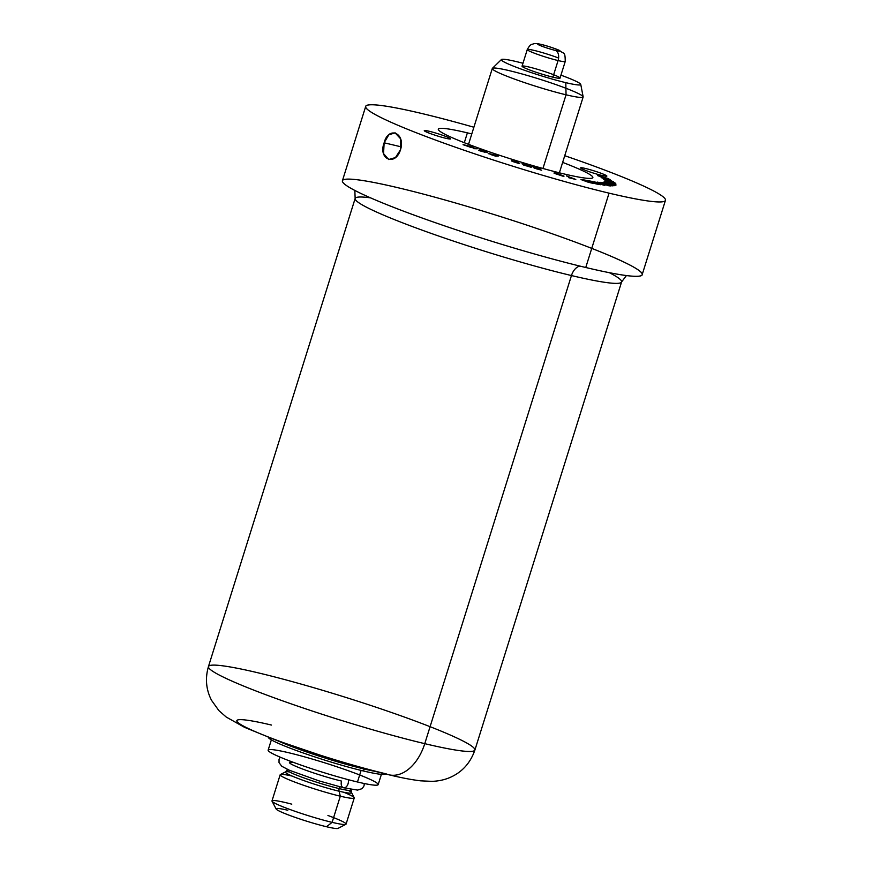 <?xml version="1.0" encoding="UTF-8"?>
<svg xmlns="http://www.w3.org/2000/svg" width="872" height="872" viewBox="0 0 872 872"><rect width="100%" height="100%" fill="white"/><g stroke="black" fill="none" stroke-linecap="round" stroke-linejoin="round"><path stroke-width="1.31" d="M285.918 802.687A38.815 3.237 17.4 0 0 272.031 801.205A38.815 3.237 17.4 0 0 293.908 810.906A38.815 3.237 17.4 0 0 332.112 822.351L326.51 826.732L332.112 822.351A38.815 3.237 17.4 0 0 345.846 824.334L338.009 828.4A32.526 2.714 -162.6 0 1 326.51 826.732A32.526 2.714 -162.6 0 1 282.866 812.715A32.526 2.714 -162.6 0 1 287.782 810.252M348.222 790.359A34.673 2.889 -162.6 0 1 339.077 791.209A3.488 2.235 103.4 0 1 339.208 788.604A3.488 2.235 -76.6 0 0 339.077 791.209A34.673 2.889 17.4 0 1 302.475 780.102A34.673 2.889 17.4 0 1 285.558 771.862A34.673 2.889 17.4 0 0 302.475 780.102A34.673 2.889 17.4 0 0 339.077 791.209L340.309 796.191L339.077 791.209A34.673 2.889 17.4 0 0 351.492 792.528L354.206 797.673A38.815 3.237 -162.6 0 1 340.309 796.191L332.112 822.351L340.309 796.191A38.815 3.237 17.4 0 0 354.25 797.967L346.053 824.127A38.815 3.237 -162.6 0 1 332.112 822.351A38.815 3.237 -162.6 0 1 292.512 810.415A38.815 3.237 -162.6 0 1 271.988 800.91L280.174 774.761A38.815 3.237 17.4 0 0 300.709 784.255A38.815 3.237 17.4 0 0 340.309 796.191L332.112 822.351L326.51 826.732A32.526 2.714 -162.6 0 1 294.485 817.14A32.526 2.714 -162.6 0 1 276.151 809.009L272.031 801.205M339.764 786.827L339.208 788.604A33.648 2.801 -162.6 0 0 351.296 790.141A33.648 2.801 -162.6 0 1 339.208 788.604A3.488 2.235 -76.6 0 0 339.077 791.209L340.309 796.191A38.815 3.237 -162.6 0 1 299.336 783.764A38.815 3.237 -162.6 0 1 280.392 774.543L285.558 771.862L287.073 770.009A33.648 2.801 -162.6 0 1 288.065 769.671A33.648 2.801 17.4 0 0 301.745 777.116A33.648 2.801 17.4 0 0 339.208 788.604A33.648 2.801 -162.6 0 1 304.873 778.249A33.648 2.801 -162.6 0 1 287.073 770.009A33.648 2.801 -162.6 0 0 304.873 778.249A33.648 2.801 -162.6 0 0 339.208 788.604L339.764 786.827L339.208 788.604A33.648 2.801 17.4 0 0 350.675 789.291M289.471 771.949A34.673 2.889 -162.6 0 0 297.112 778.097A34.673 2.889 -162.6 0 0 339.077 791.209A34.673 2.889 17.4 0 0 351.492 792.528L351.514 789.443M293.559 762.411A33.648 2.801 17.4 0 0 289.439 762.499A33.648 2.801 17.4 0 0 307.227 770.728A33.648 2.801 17.4 0 0 341.562 781.083A5.45 3.488 -76.6 0 0 343.546 787.754A5.45 3.488 -76.6 0 0 347.361 785.421A5.45 3.488 -76.6 0 0 348.211 779.644A5.45 3.488 103.4 0 1 347.361 785.421A5.45 3.488 103.4 0 1 343.546 787.754L319.076 780.898L289.373 770.249L281.798 766.281L279.029 762.629L279.04 759.261L280.206 757.168M359.678 774.968A57.661 4.807 -162.6 0 1 357.476 781.988A57.661 4.807 -162.6 0 1 280.13 757.136A57.661 4.807 -162.6 0 1 288.85 752.776M381.402 774.358L378.186 784.626A57.661 4.807 -162.6 0 1 357.476 781.988L361.106 770.423L357.476 781.988A57.661 4.807 -162.6 0 1 298.638 764.254A57.661 4.807 -162.6 0 1 268.14 750.138L271.356 739.87M385.446 773.955A61.432 5.112 -162.6 0 1 363.461 770.99A61.432 5.112 17.4 0 0 385.446 773.955A61.432 5.112 -162.6 0 1 363.461 770.99A61.432 5.112 -162.6 0 1 301.647 752.416A61.432 5.112 -162.6 0 1 268.271 737.232A61.432 5.112 17.4 0 0 301.647 752.416A61.432 5.112 17.4 0 0 363.461 770.99L364.093 768.995A61.432 5.112 17.4 0 0 375.516 771.437A61.432 5.112 -162.6 0 1 364.093 768.995L363.461 770.99A61.432 5.112 -162.6 0 1 301.647 752.416A61.432 5.112 -162.6 0 1 268.271 737.232M277.863 740.84A61.432 5.112 17.4 0 0 364.093 768.995A61.432 5.112 -162.6 0 1 277.863 740.84A61.432 5.112 17.4 0 0 364.093 768.995A4.186 2.681 103.4 0 1 364.289 768.439A4.186 2.681 -76.6 0 0 364.093 768.995A61.432 5.112 17.4 0 0 375.516 771.437M386.111 773.856A43.284 27.762 -76.6 0 0 388.977 774.805A43.284 27.762 -76.6 0 0 424.762 743.663A43.284 27.762 103.4 0 1 386.111 773.856A96.334 8.022 -162.6 0 1 256.88 732.338A96.334 8.022 -162.6 0 1 271.454 725.057M370.556 197.857A139.607 11.63 17.4 0 0 403.344 223.123A139.607 11.63 17.4 0 0 571.454 275.552A13.124 8.415 103.4 0 1 579.891 266.08A13.124 8.415 -76.6 0 0 571.454 275.552A139.607 11.63 17.4 0 1 428.991 232.628A139.607 11.63 17.4 0 1 355.155 198.445A139.607 11.63 17.4 0 0 428.991 232.628A139.607 11.63 17.4 0 0 571.454 275.552L424.762 743.663A139.607 11.63 17.4 0 0 474.902 750.051A139.607 11.63 -162.6 0 1 424.762 743.663A43.284 27.762 103.4 0 1 388.977 774.805C401.316 777.791 411.867 779.797 420.631 780.832L431.978 781.356C438.3 781.116 444.022 779.939 449.145 777.846C461.648 772.657 470.237 763.392 474.902 750.051L621.594 281.939A139.607 11.63 17.4 0 1 571.454 275.552L424.762 743.663A139.607 11.63 -162.6 0 1 282.288 700.739A139.607 11.63 -162.6 0 1 208.452 666.546A139.607 11.63 17.4 0 0 282.288 700.739A139.607 11.63 17.4 0 0 424.762 743.663L571.454 275.552A139.607 11.63 17.4 0 0 621.594 281.939L626.423 275.552M258.592 672.933A139.607 11.63 17.4 0 0 208.452 666.546C205.018 678.449 206.065 689.741 211.591 700.412L218.861 710.571L226.23 717.046L244.585 727.357L276.609 740.383L326.39 757.278C349.454 764.482 370.317 770.325 388.977 774.805M591.75 248.389A157.058 13.08 -162.6 0 1 585.755 267.497A157.058 13.08 -162.6 0 1 375.058 199.797A157.058 13.08 -162.6 0 1 398.809 187.927M665.456 200.331L642.163 274.68A157.058 13.08 -162.6 0 1 585.755 267.497L609.059 193.148A157.058 13.08 17.4 0 0 665.456 200.331A157.058 13.08 17.4 0 0 564.74 155.707A157.058 13.08 -162.6 0 1 663.363 197.007A157.058 13.08 -162.6 0 1 609.059 193.148L585.755 267.497A157.058 13.08 -162.6 0 1 425.471 219.21A157.058 13.08 -162.6 0 1 342.413 180.744L365.706 106.395A157.058 13.08 17.4 0 0 448.775 144.861A157.058 13.08 17.4 0 0 609.059 193.148A157.058 13.08 -162.6 0 1 398.362 125.459A157.058 13.08 -162.6 0 1 422.113 113.578A157.058 13.08 17.4 0 0 365.706 106.395M473.878 127.236A157.058 13.08 17.4 0 0 422.113 113.578A157.058 13.08 -162.6 0 1 473.878 127.236A157.058 13.08 -162.6 0 0 382.427 118.254A157.058 13.08 -162.6 0 0 609.059 193.148L585.755 267.497A157.058 13.08 17.4 0 0 547.071 231.985A157.058 13.08 17.4 0 0 344.037 183.643A157.058 13.08 17.4 0 0 585.755 267.497M400.51 149.755C405.807 132.991 388.432 125.59 384.138 142.79C377.859 159.325 395.234 166.726 400.51 149.755L400.586 138.801L395.06 132.795L388.759 134.898L384.138 142.79L401.175 146.845L384.138 142.79L383.56 153.625L388.694 159.543L395.474 157.549L400.51 149.755C405.807 132.991 388.432 125.59 384.138 142.79C377.859 159.325 395.234 166.726 400.51 149.755M464.307 142.703L467.392 132.86A80.976 6.747 17.4 0 1 471.785 133.928A80.976 6.747 17.4 0 0 467.392 132.86A80.976 6.747 17.4 0 0 455.151 138.975A80.976 6.747 17.4 0 0 563.77 173.877A80.976 6.747 17.4 0 0 562.647 162.399A80.976 6.747 17.4 0 1 592.851 177.583A80.976 6.747 17.4 0 1 563.77 173.877A80.976 6.747 17.4 0 0 562.647 162.399M447.696 137.209A13.756 1.145 17.4 0 0 429.253 131.28A13.756 1.145 17.4 0 0 427.171 132.315A13.756 1.145 17.4 0 0 445.614 138.245A13.756 1.145 17.4 0 0 447.696 137.209A13.756 1.145 17.4 0 0 433.264 132.326A13.756 1.145 17.4 0 0 424.315 130.647A13.756 1.145 17.4 0 0 427.171 132.315A13.756 1.145 17.4 0 0 441.613 137.198A13.756 1.145 17.4 0 0 450.562 138.877A13.756 1.145 17.4 0 0 447.696 137.209L447.26 138.615L447.696 137.209A13.756 1.145 17.4 0 0 425.22 130.517A13.756 1.145 17.4 0 0 439.39 136.555A13.756 1.145 17.4 0 0 447.696 137.209L447.26 138.615M603.991 174.422A13.756 1.145 17.4 0 0 585.548 168.492A13.756 1.145 17.4 0 0 583.466 169.528A13.756 1.145 17.4 0 0 601.92 175.457A13.756 1.145 17.4 0 0 603.991 174.422A13.756 1.145 17.4 0 0 589.559 169.539A13.756 1.145 17.4 0 0 580.61 167.86A13.756 1.145 17.4 0 0 583.466 169.528A13.756 1.145 17.4 0 0 597.909 174.411A13.756 1.145 17.4 0 0 606.858 176.09A13.756 1.145 17.4 0 0 603.991 174.422L603.555 175.828L603.991 174.422A13.756 1.145 17.4 0 0 581.515 167.74A13.756 1.145 17.4 0 0 595.685 173.768A13.756 1.145 17.4 0 0 603.991 174.422L603.555 175.828M608.602 179.49L610.16 179.741L607.991 178.477L597.516 175.577L608.602 179.49L597.516 175.577L607.991 178.477L610.16 179.741L608.602 179.49L610.16 179.741L607.991 178.477L597.516 175.577L608.602 179.49M606.345 179.24L607.304 179.894L603.293 179.065L613.419 181.779L601.157 177.615L613.365 181.659L603.293 179.065L607.304 179.894L606.345 179.24L607.25 180.046L603.293 179.065L612.198 181.583L607.73 179.643L613.419 181.779L606.345 179.24M606.105 180.853L605.223 179.937L615.796 183.752L614.727 182.662L603.631 179.338L606.105 180.853L603.631 179.338L614.727 182.662L613.714 182.651L615.796 183.752L605.223 179.937L606.105 180.853L605.223 179.937L615.796 183.752L614.727 182.662L603.631 179.338L606.105 180.853M606.28 181.463L613.408 183.327L615.915 184.69L606.552 181.801L615.37 184.635L612.22 182.935L604.939 181.234M604.645 181.714L609.855 183.393L603.729 182.15L614.847 185.725L610.52 184.199L615.926 185.213L604.645 181.714L615.926 185.213L610.52 184.199L614.847 185.725L603.729 182.15L609.059 183.861L609.855 183.393L604.645 181.714L609.855 183.393L609.223 183.916L609.855 183.393L603.729 182.15L614.847 185.725L610.52 184.199L615.926 185.213L604.645 181.714M612.929 185.921L603.391 182.215L605.615 183.175L601.157 182.346L612.929 185.921L601.157 182.346L604.885 183.48L605.615 183.175L603.391 182.215L612.929 185.921L603.391 182.215L605.615 183.175L601.157 182.346L612.929 185.921M604.765 183.916L597.429 182.106L605.528 184.886L611.043 185.954L600.59 182.335L604.765 183.916L603.479 184.09L604.765 183.916L600.59 182.335L611.043 185.954L597.429 182.106L609.048 185.812L611.043 185.954L600.59 182.335L604.765 183.916L603.479 184.09M604.787 185.333L599.783 184.09L603.686 184.766L598.432 182.826L594.977 182.117L597.876 183.403L594.737 182.27L597.887 183.403L594.977 182.117L598.432 182.826L603.686 184.766L599.783 184.09L604.819 185.344L597.811 182.51L593.996 181.986L597.811 182.51L603.773 184.897M587.826 180.864L596.121 183.185L598.661 184.145L595.859 183.872L600.634 184.722L591.423 181.278L586.649 180.428L591.423 181.278L600.634 184.722L594.682 183.436L598.661 184.145L592.666 182.575L594.944 182.749L591.805 181.572L587.826 180.864L596.121 183.185L598.661 184.145L595.859 183.872L600.634 184.722L591.423 181.278L587.826 180.864M590.191 182.728L593.897 183.491L585.515 180.21L580.948 179.36L590.191 182.728L581.144 179.567L585.515 180.21L593.897 183.491L590.191 182.728L593.897 183.491L585.515 180.21L581.45 179.73L588.262 182.226L582.551 179.992L585.657 180.439L591.903 182.88L590.191 182.728M568.479 177.637L575.803 179.458L566.418 175.882L570.888 178.106L568.479 177.637L570.888 178.106L566.418 175.882L575.803 179.458L568.479 177.637L575.803 179.458L566.418 175.882L570.888 178.106L568.479 177.637M555.05 173.593L559.682 174.411L562.854 176.166L555.05 173.593L562.843 175.948L555.595 173.103L562.931 175.904L556.892 174.215L554.668 172.885L557.252 173.55L563.944 176.068L553.949 173.038M540.259 169.005L531.811 166.454L538.438 168.481L533.664 167.653L536.345 168.797L541.697 170.204L535.016 168.143L540.259 169.005L534.089 167.98L541.686 170.204L536.345 168.797L533.664 167.653L538.438 168.481L531.811 166.454L539.986 168.819L531.811 166.454L538.438 168.481L533.664 167.653L536.345 168.797L541.697 170.204L535.016 168.143L540.259 169.005M528.912 166.051L521.979 163.794L529.511 166.345L523.364 164.95L531.244 167.315L523.364 164.95L529.947 166.825L522.895 163.871L530.296 166.269L522.895 163.871L529.947 166.825L523.364 164.95L531.244 167.315L528.868 166.181M512.562 161.004L516.954 161.974L519.69 163.446L515.559 161.516L511.592 161.004L519.287 163.467L511.417 160.873M497.64 156.077L488.178 153.352L495.699 156.197L498.381 156.034L488.178 153.352L495.743 155.925L497.018 155.587L495.438 155.815M479.088 150.322L487.241 152.513L479.982 149.951L483.513 151.706L479.938 150.867L483.513 151.706L479.982 149.951L487.241 152.513L481.126 150.398L480.112 150.442L483.666 151.87L479.011 150.54M477.202 148.796L473.616 148.665M473.649 147.913L463.446 144.708L471.033 147.488L474.041 147.848L470.4 146.354L465.812 145.341L470.4 146.354L473.125 147.368L472.406 147.739L464.504 144.872L472.406 147.739M605.604 178.389L608.972 179.381L604.034 177.517L608.939 179.305L605.56 178.531M612.22 185.594L605.473 183.545L612.188 185.703M604.514 184.265L609.441 185.529L604.514 184.265M518.589 163.053L512.518 161.015L517.423 162.279L518.458 163.326L515.559 161.625L512.442 161.429L518.295 163.293L512.758 161.364L515.559 161.625L518.458 163.326M491.176 154.246L495.394 155.946L491.176 154.246M467.392 132.86A80.976 6.747 17.4 0 0 438.311 129.154A80.976 6.747 17.4 0 0 481.137 148.981A80.976 6.747 17.4 0 0 563.77 173.877A80.976 6.747 17.4 0 1 453.484 138.267A80.976 6.747 17.4 0 1 471.785 133.928M509.39 70.676A47.611 3.968 17.4 0 0 492.288 68.507A47.611 3.968 17.4 0 0 517.467 80.159A47.611 3.968 17.4 0 0 566.048 94.797L542.951 168.492L566.048 94.797A47.611 3.968 17.4 0 0 583.15 96.977L559.377 172.809M580.752 84.399A41.605 3.466 17.4 0 0 560.936 75.166A41.605 3.466 -162.6 0 1 565.808 82.655A41.605 3.466 17.4 0 0 580.752 84.399L583.15 96.792A47.611 3.968 -162.6 0 1 566.048 94.797L565.808 82.655A41.605 3.466 -162.6 0 1 509.989 64.724A41.605 3.466 -162.6 0 1 516.289 61.585A41.605 3.466 -162.6 0 1 522.971 63.264A41.605 3.466 17.4 0 0 516.289 61.585A41.605 3.466 17.4 0 0 501.433 59.536A41.605 3.466 17.4 0 0 522.557 69.586A41.605 3.466 17.4 0 0 565.808 82.655L566.048 94.797A47.611 3.968 -162.6 0 1 516.551 79.832A47.611 3.968 -162.6 0 1 492.386 68.343L501.433 59.536M529.206 67.079A19.893 1.657 17.4 0 0 526.197 68.583A19.893 1.657 17.4 0 0 552.881 77.161A19.893 1.657 17.4 0 0 553.644 74.741M527.266 49.573C530.776 43.142 532.171 44.679 533.457 43.84C535.114 43.382 537.741 43.589 541.327 44.461A8.371 5.374 103.4 0 1 541.883 44.636A8.371 5.374 -76.6 0 0 541.327 44.461C546.864 45.649 558.058 49.584 559.584 50.522C563.988 54.5 565.143 50.881 565.23 61.476L560.031 78.066A19.893 1.657 -162.6 0 1 552.881 77.161L558.08 60.56A19.893 1.657 17.4 0 0 565.23 61.476A19.893 1.657 -162.6 0 1 558.08 60.56L552.881 77.161A19.893 1.657 -162.6 0 1 532.585 71.035A19.893 1.657 -162.6 0 1 522.056 66.174L527.266 49.573A19.893 1.657 17.4 0 0 537.784 54.446A19.893 1.657 17.4 0 0 558.08 60.56A19.893 1.657 -162.6 0 1 537.784 54.446A19.893 1.657 -162.6 0 1 527.266 49.573A19.893 1.657 17.4 0 1 534.405 50.489M541.883 44.636A11.521 0.959 17.4 0 0 540.15 45.508A11.521 0.959 17.4 0 0 555.595 50.478A8.371 5.374 103.4 0 1 558.08 60.56A8.371 5.374 -76.6 0 0 555.595 50.478A11.521 0.959 17.4 0 0 557.339 49.606A11.521 0.959 17.4 0 0 541.883 44.636A11.521 0.959 -162.6 0 1 557.339 49.606A11.521 0.959 -162.6 0 1 555.595 50.478A11.521 0.959 -162.6 0 1 540.15 45.508A11.521 0.959 -162.6 0 1 541.883 44.636M603.991 177.659L603.25 177.452M609.659 179.708L608.95 179.316M604.776 178.237L604.034 177.517M613.016 181.747L611.599 180.918M607.686 179.785L606.749 179.512M608.253 180.319L612.264 181.365L607.73 179.643M605.626 180.711L605.223 179.937M610.705 182.139L610.422 181.496M615.316 183.611L613.714 182.651M610.378 181.649L609.223 181.3M605.179 180.09L604.024 179.741M606.225 181.856L607.708 181.681L614.629 184.068M611.065 183.948L609.811 183.534M609.975 185.878L609.397 185.671M605.528 184.341L604.721 184.057M598.257 183.175L603.544 185.147M595.129 182.106L597.876 183.403M582.256 180.068L585.657 180.439L591.903 182.88L581.286 179.632M563.933 176.384L559.442 174.204L554.014 173.081L562.832 175.839M523.145 164.219L522.426 164.078M530.797 167.184L529.74 166.585M519.603 163.456L518.567 162.89M489.29 153.864L488.418 153.668M484.451 151.892L478.684 150.409L484.876 152.229L481.126 150.398L487.241 152.513L479.219 149.788L483.513 151.706M480.167 150.289L479.284 150.082M466.411 145.45L465.812 145.341M605.473 181.289L607.762 182.39L606.291 181.441M615.915 184.69L605.56 181.016M615.73 184.548L613.234 183.948L615.806 184.286M604.678 185.278L593.941 181.649M603.784 184.875L604.765 185.006M554.581 173.157L553.971 173.038L554.668 172.885M511.744 160.862L519.756 163.435L511.82 160.601M496.942 155.848L498.381 156.034L495.699 156.197L490.26 154.388L495.699 156.197L498.381 156.034L497.018 155.587M473.038 147.63L473.616 147.891L473.125 147.368M471.828 147.651L463.054 144.698L471.828 147.651M327.937 815.484A38.815 3.237 -162.6 0 1 332.112 822.351A38.815 3.237 -162.6 0 1 277.994 804.725A38.815 3.237 -162.6 0 1 291.782 804.158M292.12 776.069A38.815 3.237 17.4 0 0 289.09 779.819A38.815 3.237 17.4 0 0 340.309 796.191A38.815 3.237 17.4 0 0 343.699 792.234M361.106 770.423L357.476 781.988A57.661 4.807 17.4 0 0 343.274 768.951A57.661 4.807 17.4 0 0 268.74 751.206A57.661 4.807 17.4 0 0 357.476 781.988M364.289 768.439A4.186 2.681 -76.6 0 0 364.093 768.995L363.461 770.99M424.762 743.663A139.607 11.63 -162.6 0 1 209.901 669.129A139.607 11.63 -162.6 0 1 390.373 712.108A139.607 11.63 -162.6 0 1 424.762 743.663M579.891 266.08A13.124 8.415 -76.6 0 0 571.454 275.552A139.607 11.63 17.4 0 0 609.277 272.663M564.74 155.707A157.058 13.08 -162.6 0 1 663.363 197.007A157.058 13.08 -162.6 0 1 609.059 193.148M560.936 75.166A41.605 3.466 -162.6 0 1 565.808 82.655L566.048 94.797L542.951 168.492M566.048 94.797A47.611 3.968 -162.6 0 1 492.778 69.379A47.611 3.968 -162.6 0 1 554.32 84.039A47.611 3.968 -162.6 0 1 566.048 94.797M565.808 82.655A41.605 3.466 -162.6 0 1 507.668 63.711A41.605 3.466 -162.6 0 1 522.971 63.264M555.595 50.478A11.521 0.959 -162.6 0 1 537.871 44.33A11.521 0.959 -162.6 0 1 552.761 47.873A11.521 0.959 -162.6 0 1 555.595 50.478A8.371 5.374 103.4 0 1 558.08 60.56L552.881 77.161A19.893 1.657 17.4 0 0 547.987 72.659A19.893 1.657 17.4 0 0 522.263 66.534A19.893 1.657 17.4 0 0 552.881 77.161M558.08 60.56A19.893 1.657 -162.6 0 1 532.171 52.309A19.893 1.657 -162.6 0 1 532.639 50.075A19.893 1.657 -162.6 0 1 558.603 58.053M609.855 183.393L609.223 183.916M605.615 183.175L604.885 183.48M609.441 185.529L608.7 185.747M534.961 168.318L534.089 167.98M384.138 142.79L401.175 146.845M348.211 779.644A5.45 3.488 103.4 0 1 344.593 787.754A5.45 3.488 103.4 0 1 341.562 781.083M287.291 769.322L287.073 770.009M364.267 783.503L364.049 785.846L362.163 788.626L357.585 790.097L343.546 787.754M354.839 190.445L355.155 198.445L208.452 666.546M492.288 68.507L468.526 144.338"/></g></svg>
